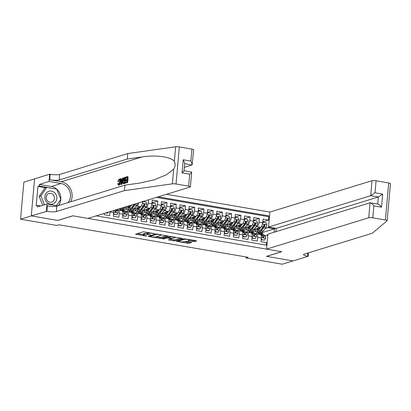 <?xml version="1.0" encoding="UTF-8"?>
<svg xmlns="http://www.w3.org/2000/svg" width="411" height="411" viewBox="0 0 411 411"><rect width="100%" height="100%" fill="white"/><g stroke="black" fill="none" stroke-linecap="round" stroke-linejoin="round"><path stroke-width="0.62" d="M154.567 233.659L143.275 231.778L135.563 234.183L145.766 236.058L146.763 236.027L145.114 235.657A3.211 0.586 -174.9 0 1 143.269 234.958A3.211 0.586 -174.9 0 1 143.567 234.743L144.204 234.553A3.211 0.586 -174.9 0 1 148.458 234.635L150.632 234.866L149.049 234.45A3.211 0.586 -174.9 0 1 147.205 233.751A3.211 0.586 -174.9 0 1 147.503 233.535L148.14 233.34A3.211 0.586 -174.9 0 1 152.394 233.427L154.567 233.659M193.129 241.576L194.46 241.606L196.592 240.949L196.109 240.661L184.092 238.796L176.381 241.2L187.647 243.261L188.978 243.286L191.654 242.428L186.502 241.421L183.892 241.786A2.687 0.488 -174.9 0 1 180.866 241.796A2.687 0.488 -174.9 0 1 178.795 241.134A2.687 0.488 -174.9 0 1 179.042 240.954L184.056 239.413A2.687 0.488 -174.9 0 1 187.082 239.402A2.687 0.488 -174.9 0 1 189.158 240.07A2.687 0.488 -174.9 0 1 188.906 240.25L187.976 240.574L188.551 240.789L193.129 241.576L193.216 240.579L194.984 240.466M266.472 256.341L293.012 260.908L282.234 264.211L246.004 257.98L248.162 257.322L58.937 224.771L56.78 225.434L20.55 219.202L31.328 215.893L57.864 220.455L72.953 215.826L281.561 251.712L266.472 256.341M168.418 236.099L155.913 233.951L148.201 236.356L160.799 238.437L168.428 235.95M170 236.371L182.597 238.457L174.891 240.861L173.56 240.836L168.407 239.829L171.593 238.817L171.11 238.529L166.743 237.979L163.527 238.971L162.191 238.796L170 236.371L169.949 236.998A2.687 0.488 -174.9 0 1 172.974 236.988A2.687 0.488 -174.9 0 1 175.045 237.656A2.687 0.488 -174.9 0 1 174.793 237.83L171.7 238.349L168.089 237.604L169.949 236.998M262.783 221.863L268.563 220.085L263.025 219.135L262.696 222.793L259.007 222.156A4.089 1.644 99.8 0 1 256.926 226.692L255.812 227.031M253.551 220.275L259.331 218.498L253.793 217.547L253.469 221.205L249.775 220.568A4.089 1.644 99.8 0 1 247.694 225.105L246.579 225.444M244.319 218.688L250.104 216.91L244.566 215.96L244.237 219.613L240.543 218.981A4.089 1.644 99.8 0 1 238.462 223.517L237.347 223.856M235.087 217.1L240.872 215.323L235.333 214.372L235.005 218.025L231.316 217.393A4.089 1.644 99.8 0 1 229.23 221.93L228.12 222.269M225.86 215.513L231.64 213.735L226.101 212.785L225.778 216.438L222.084 215.806A4.089 1.644 99.8 0 1 220.003 220.342L218.888 220.681M216.628 213.925L222.408 212.148L216.869 211.197L216.546 214.85L212.852 214.218A4.089 1.644 99.8 0 1 210.771 218.75L209.656 219.094M207.396 212.338L213.181 210.56L207.642 209.61L207.314 213.263L203.625 212.631A4.089 1.644 99.8 0 1 201.539 217.162L200.424 217.506M198.169 210.745L203.948 208.973L198.41 208.023L198.087 211.675L194.393 211.043A4.089 1.644 99.8 0 1 192.312 215.575L191.197 215.919M188.937 209.158L194.716 207.385L189.178 206.435L188.855 210.088L185.161 209.451A4.089 1.644 99.8 0 1 183.08 213.987L181.965 214.331M179.705 207.57L185.489 205.798L179.951 204.842L179.622 208.5L175.934 207.863A4.089 1.644 99.8 0 1 173.848 212.4L172.733 212.744M170.478 205.983L176.257 204.21L170.719 203.255L170.395 206.913L166.702 206.276A4.089 1.644 99.8 0 1 164.621 210.812L163.506 211.156M161.246 204.395L167.025 202.623L161.487 201.667L161.163 205.325L157.47 204.688A4.089 1.644 99.8 0 1 155.389 209.225L154.274 209.569M152.013 202.808L157.798 201.036L152.26 200.08L151.931 203.738L148.237 203.101A4.089 1.644 99.8 0 1 146.157 207.637L145.042 207.981M104.209 213.417L104.096 214.676L109.634 215.631L109.958 211.973A4.089 1.644 99.8 0 0 109.984 211.639M113.575 210.54A4.089 1.644 -80.2 0 1 113.652 212.61L113.323 216.263L118.861 217.219L119.19 213.561A4.089 1.644 99.8 0 0 118.157 210.062A4.089 1.644 99.8 0 0 117.823 210.083L117.099 210.309M118.157 210.062L121.851 210.694A4.089 1.644 -80.2 0 1 122.884 214.198L122.555 217.851L128.093 218.806L128.422 215.148A4.089 1.644 99.8 0 0 127.389 211.65A4.089 1.644 99.8 0 0 127.056 211.675L126.326 211.896M127.389 211.65L131.083 212.282A4.089 1.644 -80.2 0 1 132.111 215.785L131.787 219.438L137.325 220.394L137.649 216.736A4.089 1.644 99.8 0 0 136.622 213.237A4.089 1.644 99.8 0 0 136.282 213.263L135.558 213.484M136.622 213.237L140.31 213.869A4.089 1.644 -80.2 0 1 141.343 217.373L141.019 221.031L146.557 221.981L146.881 218.323A4.089 1.644 99.8 0 0 145.848 214.825A4.089 1.644 99.8 0 0 145.515 214.85L144.79 215.071M145.848 214.825L149.542 215.456A4.089 1.644 -80.2 0 1 150.575 218.96L150.246 222.618L155.784 223.569L156.113 219.911A4.089 1.644 99.8 0 0 155.081 216.412A4.089 1.644 99.8 0 0 154.747 216.438L154.022 216.659M155.081 216.412L158.774 217.044A4.089 1.644 -80.2 0 1 159.802 220.548L159.478 224.206L165.017 225.156L165.34 221.503A4.089 1.644 99.8 0 0 164.313 218A4.089 1.644 99.8 0 0 163.974 218.025L163.249 218.246M164.313 218L168.001 218.631A4.089 1.644 -80.2 0 1 169.034 222.135L168.71 225.793L174.249 226.744L174.572 223.091A4.089 1.644 99.8 0 0 173.54 219.587A4.089 1.644 99.8 0 0 173.206 219.613L172.481 219.834M173.54 219.587L177.233 220.224A4.089 1.644 -80.2 0 1 178.266 223.723L177.937 227.381L183.476 228.331L183.804 224.678A4.089 1.644 99.8 0 0 182.772 221.175A4.089 1.644 99.8 0 0 182.438 221.2L181.713 221.421M182.772 221.175L186.466 221.812A4.089 1.644 -80.2 0 1 187.493 225.31L187.169 228.968L192.708 229.919L193.031 226.266A4.089 1.644 99.8 0 0 192.004 222.762A4.089 1.644 99.8 0 0 191.665 222.788L190.94 223.009M192.004 222.762L195.698 223.399A4.089 1.644 -80.2 0 1 196.725 226.898L196.401 230.556L201.94 231.506L202.263 227.853A4.089 1.644 99.8 0 0 201.236 224.349A4.089 1.644 99.8 0 0 200.897 224.375L200.172 224.596M201.236 224.349L204.925 224.987A4.089 1.644 -80.2 0 1 205.957 228.485L205.628 232.143L211.167 233.094L211.495 229.441A4.089 1.644 99.8 0 0 210.463 225.937A4.089 1.644 99.8 0 0 210.129 225.963L209.405 226.184M210.463 225.937L214.157 226.574A4.089 1.644 -80.2 0 1 215.189 230.073L214.861 233.731L220.399 234.681L220.728 231.028A4.089 1.644 99.8 0 0 219.695 227.524A4.089 1.644 99.8 0 0 219.361 227.55L218.631 227.771M219.695 227.524L223.389 228.162A4.089 1.644 -80.2 0 1 224.416 231.665L224.093 235.318L229.631 236.274L229.955 232.616A4.089 1.644 99.8 0 0 228.927 229.112A4.089 1.644 99.8 0 0 228.588 229.138L227.864 229.364M228.927 229.112L232.616 229.749A4.089 1.644 -80.2 0 1 233.648 233.253L233.32 236.906L238.858 237.861L239.187 234.203A4.089 1.644 99.8 0 0 238.154 230.699A4.089 1.644 99.8 0 0 237.82 230.725L237.096 230.951M238.154 230.699L241.848 231.336A4.089 1.644 -80.2 0 1 242.88 234.84L242.552 238.493L248.09 239.449L248.419 235.791A4.089 1.644 99.8 0 0 247.386 232.287A4.089 1.644 99.8 0 0 247.052 232.313L246.323 232.539M247.386 232.287L251.08 232.924A4.089 1.644 -80.2 0 1 252.107 236.428L251.784 240.081L257.322 241.036L257.646 237.378A4.089 1.644 99.8 0 0 256.618 233.874A4.089 1.644 99.8 0 0 256.279 233.9L255.555 234.126M251.989 228.208L251.614 228.321M246.657 229.841L246.235 229.975L246.559 229.775M250.124 230.545L246.235 229.975M262.696 222.793A4.089 1.644 -80.2 0 1 260.615 227.324L254.09 229.328M242.757 226.62L242.387 226.733M237.424 228.254L237.003 228.382L237.327 228.187M240.892 228.958L237.003 228.382M253.469 221.205A4.089 1.644 -80.2 0 1 251.388 225.737L244.858 227.74M233.53 225.028L233.155 225.146M228.192 226.667L227.771 226.795L228.095 226.6M231.66 227.37L227.771 226.795M244.237 219.613A4.089 1.644 -80.2 0 1 242.156 224.149L235.631 226.153M224.298 223.44L223.923 223.558M218.965 225.079L218.544 225.207L218.863 225.012M222.433 225.783L218.544 225.207M235.005 218.025A4.089 1.644 -80.2 0 1 232.924 222.562L226.399 224.565M215.066 221.853L214.696 221.971M209.733 223.492L209.312 223.62L209.636 223.425M213.201 224.195L209.312 223.62M225.778 216.438A4.089 1.644 -80.2 0 1 223.692 220.974L217.167 222.978M205.839 220.265L205.464 220.383M200.501 221.904L200.08 222.032L200.404 221.837M203.969 222.608L200.08 222.032M216.546 214.85A4.089 1.644 -80.2 0 1 214.465 219.387L207.94 221.39M196.607 218.678L196.232 218.796M191.274 220.317L190.853 220.445L191.172 220.25M194.742 221.02L190.853 220.445M207.314 213.263A4.089 1.644 -80.2 0 1 205.233 217.799L198.708 219.803M187.375 217.09L187 217.208M182.042 218.729L181.621 218.858L181.945 218.662M185.51 219.433L181.621 218.858M198.087 211.675A4.089 1.644 -80.2 0 1 196.001 216.212L189.476 218.215M178.148 215.503L177.773 215.616M172.81 217.142L172.389 217.27L172.712 217.075M176.278 217.845L172.389 217.27M188.855 210.088A4.089 1.644 -80.2 0 1 186.774 214.624L180.244 216.628M168.916 213.915L168.541 214.028M163.578 215.554L163.162 215.683L163.48 215.487M167.051 216.258L163.162 215.683M179.622 208.5A4.089 1.644 -80.2 0 1 177.542 213.037L171.017 215.04M159.684 212.328L159.309 212.441M154.351 213.967L153.93 214.095L154.253 213.9M157.819 214.67L153.93 214.095M170.395 206.913A4.089 1.644 -80.2 0 1 168.31 211.449L161.785 213.453M150.457 210.74L150.082 210.853M145.119 212.379L144.698 212.508L145.021 212.312M148.587 213.083L144.698 212.508M161.163 205.325A4.089 1.644 -80.2 0 1 159.083 209.862L152.553 211.865M141.225 209.153L140.85 209.266M135.887 210.792L135.471 210.92L135.789 210.725M139.36 211.495L135.471 210.92M151.931 203.738A4.089 1.644 -80.2 0 1 149.851 208.274L143.326 210.278M138.81 202.793A4.089 1.644 99.8 0 1 136.93 206.05L135.815 206.394M131.993 207.565L131.618 207.678M126.66 209.204L126.239 209.333L126.562 209.132M130.128 209.908L126.239 209.333M142.751 201.58L142.699 202.15A4.089 1.644 -80.2 0 1 140.619 206.687L134.094 208.69M131.592 205.007A4.089 1.644 -80.2 0 1 131.392 205.099L124.862 207.098M275.894 231.701L276.192 228.362L268.532 227.047L269.868 212.071L166.501 194.29M269.518 215.981L158.22 196.833M96.231 215.862L266.909 245.223M266.328 245.126L266.549 242.624L261.011 241.668L261.339 238.015A4.089 1.644 -80.2 0 0 260.307 234.511L256.618 233.874M148.535 199.808L148.237 203.101M157.798 201.036L157.47 204.688M167.025 202.623L166.702 206.276M176.257 204.21L175.934 207.863M185.489 205.798L185.161 209.451M194.716 207.385L194.393 211.043M203.948 208.973L203.625 212.631M213.181 210.56L212.852 214.218M222.408 212.148L222.084 215.806M231.64 213.735L231.316 217.393M240.872 215.323L240.543 218.981M250.104 216.91L249.775 220.568M259.331 218.498L259.007 222.156M268.563 220.085L268.861 216.731L156.411 197.388M261.853 233.469L261.925 232.672L274.425 228.835L267.967 227.725L265.038 228.619M261.221 229.795L260.846 229.908M255.883 231.429L255.462 231.563L255.786 231.362M261.925 232.672L255.462 231.563M34.586 178.852L23.859 182.145L20.55 219.202M246.097 256.967L246.004 257.98M274.122 232.246L274.425 228.835L275.339 228.218M264.787 235.714L267.818 235.02M242.665 229.256L246.24 229.872M233.433 227.668L237.013 228.285M224.201 226.081L227.781 226.697M214.974 224.493L218.549 225.11M205.741 222.906L209.322 223.522M196.509 221.318L200.09 221.935M187.282 219.731L190.858 220.347M178.05 218.143L181.631 218.76M168.818 216.556L172.399 217.172M159.591 214.968L163.167 215.58M150.359 213.381L153.94 213.992M141.127 211.788L144.708 212.405M131.895 210.201L135.476 210.817M122.668 208.613L126.249 209.23M251.892 230.843L255.472 231.46M124.631 207.406L125.566 207.565M133.863 208.994L134.798 209.153M143.095 210.581L144.03 210.74M152.327 212.168L153.257 212.328M161.554 213.756L162.489 213.915M170.786 215.343L171.721 215.503M180.018 216.931L180.948 217.09M189.245 218.518L190.18 218.678M198.477 220.106L199.412 220.27M207.709 221.693L208.639 221.858M216.936 223.281L217.871 223.445M226.168 224.868L227.103 225.033M235.4 226.461L236.33 226.62M244.627 228.048L245.562 228.208M267.736 235.981L267.32 234.933M267.967 227.725L268.594 226.358M268.861 216.731L269.467 216.546M253.859 229.636L254.794 229.795M147.205 233.751L147.292 232.749A3.211 0.586 -174.9 0 1 147.595 232.534L148.052 232.395M147.23 233.463A3.211 0.586 -174.9 0 0 144.292 233.551L144.204 234.553M143.269 234.958L143.357 233.957A3.211 0.586 -174.9 0 1 143.66 233.746L144.292 233.551M137.356 233.592L143.3 234.614M156.113 236.818L160.891 237.44L166.804 235.621M150 235.765L149.964 236.412L151.685 236.787A3.211 0.586 -174.9 0 0 155.939 236.875L160.506 235.472A3.211 0.586 -174.9 0 0 160.804 235.256A3.211 0.586 -174.9 0 0 158.959 234.558L156.714 234.311L149.964 236.412M180.897 238.046L174.978 239.86L174.891 240.861M170.2 239.243L174.978 239.86M189.173 239.88L193.216 240.579M184.292 241.663L187.74 242.259L189.949 242.012M178.174 240.615L178.831 240.728M54.344 192.507A6.648 5.965 72.9 0 0 45.934 193.478A6.648 5.965 72.9 0 0 47.337 202.751A6.648 5.965 72.9 0 0 55.747 201.775A6.648 5.965 72.9 0 0 54.344 192.507M52.731 194.28A4.552 4.084 72.9 0 0 48.996 193.432A4.552 4.084 72.9 0 0 46.248 196.864A4.552 4.084 72.9 0 0 47.933 201.292A4.552 4.084 72.9 0 0 51.668 202.135A4.552 4.084 72.9 0 0 54.416 198.708A4.552 4.084 72.9 0 0 52.731 194.28M42.744 205.3L39.153 196.443L44.969 187.935L46.695 187.406L56.661 189.122L60.807 199.34L56.513 205.623M44.47 204.77L40.874 195.913L46.695 187.406M39.153 196.443L40.874 195.913M125.576 177.845L125.638 177.151L127.528 176.571L126.989 182.582L125.165 183.142L125.232 182.448L126.686 182.001L126.855 180.152L125.494 180.568L125.555 179.874L126.917 179.458L127.102 177.377L125.576 177.845L127.076 177.65M125.494 180.568L126.819 180.511M125.165 183.142L127.405 182.654A13.322 11.955 72.9 0 0 127.944 176.643L127.528 176.571M123.331 183.65L125.016 183.383A13.322 11.955 72.9 0 0 125.201 182.761M123.706 183.712L122.93 183.327L122.745 180.994C122.915 179.073 123.403 177.937 124.214 177.588L125.139 177.305L124.605 183.316L123.269 183.64M125.283 182.433A13.322 11.955 72.9 0 0 125.596 180.583M125.653 179.843A13.322 11.955 72.9 0 0 125.607 177.85M125.591 177.68A13.322 11.955 72.9 0 0 125.555 177.377L125.139 177.305M118.964 185.31L118.563 185.243L117.726 183.804L118.106 183.506L118.645 184.544L119.663 181.955C119.822 180.537 119.627 179.807 119.082 179.766L118.219 181.492L117.875 181.405L119.108 179.083C119.889 179.001 120.192 179.92 120.027 181.842C119.842 183.691 119.36 184.827 118.563 185.243L118.964 185.31L120.295 183.794M70.682 201.796A13.322 11.955 72.9 0 0 61.229 181.749L49.69 179.766L50.183 174.285L49.674 174.197L34.586 178.826L31.282 215.883L57.725 220.435L72.814 215.801L87.949 218.405L190.108 187.046A3.067 0.56 -174.9 0 0 190.396 186.841A3.067 0.56 -174.9 0 0 188.634 186.173L176.031 184.005A3.067 0.56 -174.9 0 0 172.363 183.845L124.461 190.617L56.353 211.526A7.157 1.305 5.1 0 1 46.875 211.341L31.282 215.883M124.461 190.617L124.949 185.135L139.637 183.059L154.115 179.859L166.342 174.829L173.668 169.188C175.312 166.512 175.543 163.927 174.362 161.441C171.325 156.827 156.026 154.716 141.965 156.966L127.276 159.042L59.169 179.951A7.157 1.305 5.1 0 1 49.69 179.766M120.932 184.441L120.444 178.749L120.829 178.626L120.957 180.388L122.062 180.049L122.519 178.107L122.91 177.989L121.343 184.313L120.932 184.441L121.759 184.385L122.704 181.883M123.3 178.528L123.326 178.061L122.91 177.989M121.651 180.506L121.245 178.698L120.829 178.626M184.359 167.334L192.081 164.96L184.683 163.686M127.276 159.042L127.764 153.56L59.662 174.47A7.157 1.305 5.1 0 1 50.183 174.285M46.875 211.341L47.363 205.854A7.157 1.305 5.1 0 0 56.841 206.039L124.949 185.135M188.634 186.173L189.702 174.202L182.037 172.887L183.208 159.766L190.874 161.081L191.942 149.116L179.34 146.948L176.031 184.005M174.362 161.441L175.667 146.789L127.764 153.56M46.366 211.254L47.013 203.99L37.36 206.954L37.504 205.351L40.756 205.911M45.606 187.74L37.935 186.419L36.209 205.752L37.504 205.351M37.935 186.419L39.23 186.024L39.369 184.421L49.027 181.457L49.674 174.197M68.108 202.582A11.503 10.326 72.9 0 0 69.711 191.089A11.503 10.326 72.9 0 0 61.069 183.527L49.027 181.457M47.013 203.99L57.591 205.813M175.667 146.789A3.067 0.56 5.1 0 1 179.34 146.948M191.942 149.116A3.067 0.56 5.1 0 1 193.704 149.784L192.081 164.96M39.369 184.421L51.416 186.491A11.503 10.326 -107.1 0 1 60.052 194.049A11.503 10.326 -107.1 0 1 58.454 205.546M56.461 189.086L39.23 186.024M56.528 205.628L60.689 199.515M189.702 174.202C191.449 172.702 192.029 171.993 191.444 172.07M190.396 186.841L191.706 172.132L184.051 170.74M182.037 172.887C183.789 171.387 184.369 170.673 183.784 170.755M183.208 159.766L184.729 163.177L184.046 170.812M190.874 161.081L192.389 164.492M118.219 181.492L118.933 181.616M118.106 183.506L118.794 183.63M120.027 181.842L120.721 181.96M119.108 179.083L119.832 179.124M121.476 182.52L121.892 180.773L121.009 181.046L121.199 183.686L121.476 182.52M121.343 184.313L121.759 184.385M121.009 181.046L121.8 181.153M124.713 178.112L123.531 178.888L123.11 180.897L123.362 182.9L124.302 182.731L124.713 178.112M124.605 183.316L125.016 183.383M124.179 178.271L124.692 178.364M123.531 178.888L124.143 178.99L123.85 181.02L123.11 180.897M126.989 182.582L127.405 182.654M389.089 198.893L387.141 220.686A3.067 0.56 -174.9 0 0 385.379 220.013L388.688 182.957A3.067 0.56 5.1 0 1 390.45 183.63L389.089 198.893M266.559 249.128L368.718 217.768L370.054 202.798L267.895 234.157L266.559 249.128L281.699 251.732L266.611 256.366L293.058 260.913L308.142 256.284L308.45 252.852M387.141 220.686A3.067 0.56 -174.9 0 1 387.085 220.779L372.299 233.248L304.191 254.157A7.157 1.305 -174.9 0 0 303.524 254.63A7.157 1.305 -174.9 0 0 307.634 256.197L308.142 256.284M269.868 212.071L372.027 180.712A3.067 0.56 5.1 0 1 376.086 180.789L375.017 192.759L382.682 194.079L381.511 207.195L373.851 205.88L372.782 217.845L385.379 220.013M376.086 180.789L388.688 182.957M268.532 227.047L370.691 195.682L372.027 180.712M372.782 217.845A3.067 0.56 -174.9 0 0 368.718 217.768M276.192 228.362L378.351 197.003L370.691 195.682L375.017 192.759M382.682 194.079L378.351 197.003L377.719 204.051M381.511 207.195C379.918 205.125 378.654 204.097 377.714 204.113M373.851 205.88C372.258 203.805 370.994 202.777 370.054 202.798L378.022 204.103M124.887 207.067L124.728 207.283A7.824 3.139 99.8 0 1 122.535 208.598L120.839 208.31A7.824 3.139 -80.2 0 0 122.021 207.945M106.084 212.836L107.615 213.104L108.15 212.204M105.524 213.011L107.615 213.104M113.626 212.903L114.078 214.213L116.847 214.691L117.947 212.847A2.707 1.089 -80.2 0 0 117.525 210.72L116.426 209.661M114.078 214.213L113.513 214.388L116.847 214.691M114.648 210.211L114.664 210.227A2.707 1.089 99.8 0 1 115.101 211.619L115.707 212.307L116.205 211.809A2.707 1.089 -80.2 0 0 115.768 210.417L115.337 210M115.075 211.331L115.414 211.655A1.382 0.555 99.8 0 1 115.589 211.999L116.205 211.809M122.858 214.491L123.305 215.801L126.074 216.278L127.179 214.434A2.707 1.089 -80.2 0 0 126.758 212.307L124.476 210.113A7.824 3.139 -80.2 0 0 123.711 209.702L121.954 209.405A7.824 3.139 -80.2 0 0 121.379 209.43M121.168 210.576L119.863 209.322A7.824 3.139 -80.2 0 0 119.092 208.911A7.824 3.139 -80.2 0 0 118.933 208.896M117.957 209.194A7.824 3.139 -80.2 0 0 116.95 210.165M123.305 215.801L122.745 215.975L126.074 216.278M119.092 208.911L120.849 209.214A7.824 3.139 99.8 0 1 121.615 209.62L123.896 211.814A2.707 1.089 99.8 0 1 124.328 213.206L124.939 213.895L125.437 213.396A2.707 1.089 -80.2 0 0 125.001 212.004L122.719 209.816A7.824 3.139 -80.2 0 0 121.954 209.405M124.307 212.919L124.646 213.242A1.382 0.555 99.8 0 1 124.816 213.586L125.437 213.396M130.379 205.408L129.198 206.99A6.494 2.605 99.8 0 1 127.374 208.084A6.494 2.605 99.8 0 1 126.115 206.718M131.654 204.991L129.342 208.074A7.824 3.139 99.8 0 1 127.148 209.394A7.824 3.139 99.8 0 1 125.386 206.939M137.521 203.188A2.707 1.089 99.8 0 1 136.771 205.115L133.96 208.87A7.824 3.139 99.8 0 1 131.761 210.185L130.01 209.887A7.824 3.139 -80.2 0 0 132.203 208.567L135.014 204.812A2.707 1.089 -80.2 0 0 135.527 203.799M134.156 204.221A2.707 1.089 99.8 0 1 133.909 204.621L131.099 208.377A7.824 3.139 99.8 0 1 128.9 209.697L127.148 209.394M128.037 206.127A7.824 3.139 -80.2 0 0 128.355 207.827M129.475 209.667A7.824 3.139 -80.2 0 0 130.01 209.887M127.641 206.245A6.494 2.605 -80.2 0 0 128.314 207.848M134.597 204.087L132.059 207.478A6.494 2.605 99.8 0 1 131.078 208.403M128.992 207.247A6.494 2.605 99.8 0 1 128.658 205.937M132.085 216.078L132.537 217.388L135.306 217.866L136.406 216.022A2.707 1.089 -80.2 0 0 135.984 213.895L133.709 211.701A7.824 3.139 -80.2 0 0 132.943 211.295L131.186 210.992A7.824 3.139 -80.2 0 0 130.611 211.018M130.4 212.163L129.09 210.91A7.824 3.139 -80.2 0 0 128.324 210.499A7.824 3.139 -80.2 0 0 126.177 211.752M132.537 217.388L131.977 217.563L135.306 217.866M128.324 210.499L130.082 210.802A7.824 3.139 99.8 0 1 130.847 211.208L133.123 213.401A2.707 1.089 99.8 0 1 133.56 214.794L134.171 215.482L134.669 214.984A2.707 1.089 -80.2 0 0 134.233 213.592L131.952 211.403A7.824 3.139 -80.2 0 0 131.186 210.992M133.539 214.506L133.878 214.83A1.382 0.555 99.8 0 1 134.048 215.174L134.669 214.984M139.612 206.995L138.425 208.577A6.494 2.605 99.8 0 1 136.601 209.672A6.494 2.605 99.8 0 1 135.347 208.305M140.911 206.543L138.574 209.661A7.824 3.139 99.8 0 1 136.38 210.982A7.824 3.139 99.8 0 1 134.618 208.526M142.735 201.765L143.321 201.549L146.09 202.027L146.835 204.19A2.707 1.089 99.8 0 1 145.997 206.702L143.187 210.458A7.824 3.139 99.8 0 1 140.994 211.773L139.242 211.475A7.824 3.139 -80.2 0 0 141.435 210.155L144.246 206.399A2.707 1.089 -80.2 0 0 144.96 204.652L144.451 203.938L143.855 204.462A2.707 1.089 99.8 0 1 143.136 206.209L140.331 209.964A7.824 3.139 99.8 0 1 138.132 211.285L136.38 210.982M143.321 201.549L142.638 202.695M137.264 207.714A7.824 3.139 -80.2 0 0 137.587 209.415M138.707 211.254A7.824 3.139 -80.2 0 0 139.242 211.475M136.873 207.832A6.494 2.605 -80.2 0 0 137.546 209.435M144.96 204.652L144.343 204.842A1.382 0.555 99.8 0 1 144.097 205.315L141.286 209.071A6.494 2.605 99.8 0 1 140.31 209.99M138.219 208.834A6.494 2.605 99.8 0 1 137.885 207.524M141.317 217.671L141.769 218.976L144.538 219.453L145.638 217.609A2.707 1.089 -80.2 0 0 145.217 215.482L142.936 213.288A7.824 3.139 -80.2 0 0 142.17 212.883L140.418 212.579A7.824 3.139 -80.2 0 0 139.843 212.61M139.627 213.751L138.322 212.497A7.824 3.139 -80.2 0 0 137.557 212.086A7.824 3.139 -80.2 0 0 135.409 213.34M141.769 218.976L141.209 219.15L144.538 219.453M137.557 212.086L139.308 212.389A7.824 3.139 99.8 0 1 140.074 212.8L142.355 214.989A2.707 1.089 99.8 0 1 142.792 216.381L143.398 217.07L143.896 216.571A2.707 1.089 -80.2 0 0 143.465 215.179L141.184 212.99A7.824 3.139 -80.2 0 0 140.418 212.579M142.766 216.094L143.105 216.422A1.382 0.555 99.8 0 1 143.28 216.761L143.896 216.571M148.844 208.583L147.657 210.165A6.494 2.605 99.8 0 1 145.833 211.259A6.494 2.605 99.8 0 1 144.574 209.893M150.143 208.13L147.806 211.249A7.824 3.139 99.8 0 1 145.607 212.569A7.824 3.139 99.8 0 1 143.85 210.113M151.967 203.353L152.553 203.137L155.322 203.615L156.067 205.777A2.707 1.089 99.8 0 1 155.23 208.29L152.419 212.045A7.824 3.139 99.8 0 1 150.226 213.36L148.469 213.062A7.824 3.139 -80.2 0 0 150.667 211.742L153.478 207.987A2.707 1.089 -80.2 0 0 154.192 206.24L153.683 205.526L153.082 206.05A2.707 1.089 99.8 0 1 152.368 207.796L149.558 211.552A7.824 3.139 99.8 0 1 147.364 212.872L145.607 212.569M152.553 203.137L151.87 204.288M146.496 209.302A7.824 3.139 -80.2 0 0 146.814 211.002M147.939 212.841A7.824 3.139 -80.2 0 0 148.469 213.062M146.105 209.425A6.494 2.605 -80.2 0 0 146.778 211.028M154.192 206.24L153.57 206.435A1.382 0.555 99.8 0 1 153.329 206.903L150.518 210.658A6.494 2.605 99.8 0 1 149.542 211.578M147.451 210.422A6.494 2.605 99.8 0 1 147.117 209.112M150.549 219.258L150.996 220.563L153.765 221.041L154.87 219.197A2.707 1.089 -80.2 0 0 154.449 217.07L152.168 214.876A7.824 3.139 -80.2 0 0 151.402 214.47L149.65 214.167A7.824 3.139 -80.2 0 0 149.075 214.198M148.859 215.338L147.554 214.085A7.824 3.139 -80.2 0 0 146.789 213.674A7.824 3.139 -80.2 0 0 144.641 214.927M150.996 220.563L150.436 220.738L153.765 221.041M146.789 213.674L148.541 213.977A7.824 3.139 99.8 0 1 149.306 214.388L151.587 216.576A2.707 1.089 99.8 0 1 152.019 217.969L152.63 218.657L153.128 218.159A2.707 1.089 -80.2 0 0 152.692 216.767L150.416 214.578A7.824 3.139 -80.2 0 0 149.65 214.167M151.998 217.681L152.337 218.01A1.382 0.555 99.8 0 1 152.507 218.349L153.128 218.159M158.071 210.17L156.889 211.752A6.494 2.605 99.8 0 1 155.065 212.847A6.494 2.605 99.8 0 1 153.806 211.48M159.37 209.718L157.038 212.836A7.824 3.139 99.8 0 1 154.839 214.157A7.824 3.139 99.8 0 1 153.082 211.701M161.199 204.94L161.785 204.724L164.554 205.202L165.299 207.365A2.707 1.089 99.8 0 1 164.462 209.877L161.651 213.633A7.824 3.139 99.8 0 1 159.453 214.953L157.701 214.65A7.824 3.139 -80.2 0 0 159.894 213.33L162.705 209.579A2.707 1.089 -80.2 0 0 163.424 207.832L162.915 207.113L162.314 207.637A2.707 1.089 99.8 0 1 161.6 209.384L158.79 213.139A7.824 3.139 99.8 0 1 156.591 214.46L154.839 214.157M161.785 204.724L161.097 205.875M155.728 210.889A7.824 3.139 -80.2 0 0 156.046 212.59M157.166 214.429A7.824 3.139 -80.2 0 0 157.701 214.65M155.332 211.013A6.494 2.605 -80.2 0 0 156.005 212.615M163.424 207.832L162.802 208.023A1.382 0.555 99.8 0 1 162.561 208.49L159.751 212.246A6.494 2.605 99.8 0 1 158.769 213.165M156.683 212.009A6.494 2.605 99.8 0 1 156.35 210.699M159.776 220.846L160.228 222.151L162.997 222.628L164.097 220.784A2.707 1.089 -80.2 0 0 163.676 218.657L161.4 216.463A7.824 3.139 -80.2 0 0 160.634 216.058L158.877 215.754A7.824 3.139 -80.2 0 0 158.302 215.785M158.091 216.931L156.781 215.672A7.824 3.139 -80.2 0 0 156.016 215.261A7.824 3.139 -80.2 0 0 153.868 216.515M160.228 222.151L159.668 222.325L162.437 222.803L162.997 222.628M156.016 215.261L157.773 215.564A7.824 3.139 99.8 0 1 158.538 215.975L160.814 218.164A2.707 1.089 99.8 0 1 161.251 219.556L161.862 220.245L162.36 219.746A2.707 1.089 -80.2 0 0 161.924 218.354L159.643 216.165A7.824 3.139 -80.2 0 0 158.877 215.754M161.23 219.269L161.569 219.597A1.382 0.555 99.8 0 1 161.739 219.936L162.36 219.746M167.303 211.757L166.116 213.34A6.494 2.605 99.8 0 1 164.297 214.434A6.494 2.605 99.8 0 1 163.039 213.068M168.602 211.305L166.265 214.424A7.824 3.139 99.8 0 1 164.071 215.744A7.824 3.139 99.8 0 1 162.309 213.288M170.426 206.528L171.012 206.312L173.781 206.79L174.526 208.952A2.707 1.089 99.8 0 1 173.689 211.465L170.884 215.22A7.824 3.139 99.8 0 1 168.685 216.54L166.933 216.237A7.824 3.139 -80.2 0 0 169.127 214.917L171.937 211.167A2.707 1.089 -80.2 0 0 172.651 209.42L172.142 208.701L171.546 209.225A2.707 1.089 99.8 0 1 170.827 210.977L168.022 214.727A7.824 3.139 99.8 0 1 165.823 216.047L164.071 215.744M171.012 206.312L170.329 207.463M164.955 212.477A7.824 3.139 -80.2 0 0 165.279 214.177M166.398 216.016A7.824 3.139 -80.2 0 0 166.933 216.237M164.564 212.6A6.494 2.605 -80.2 0 0 165.237 214.203M172.651 209.42L172.034 209.61A1.382 0.555 99.8 0 1 171.788 210.078L168.978 213.833A6.494 2.605 99.8 0 1 168.001 214.753M165.91 213.597A6.494 2.605 99.8 0 1 165.576 212.287M169.008 222.433L169.46 223.738L172.23 224.216L173.329 222.372A2.707 1.089 -80.2 0 0 172.908 220.245L170.627 218.056A7.824 3.139 -80.2 0 0 169.861 217.645L168.109 217.342A7.824 3.139 -80.2 0 0 167.534 217.373M167.318 218.518L166.013 217.26A7.824 3.139 -80.2 0 0 165.248 216.849A7.824 3.139 -80.2 0 0 163.1 218.102M169.46 223.738L168.9 223.913L172.23 224.216M165.248 216.849L167 217.152A7.824 3.139 99.8 0 1 167.765 217.563L170.046 219.751A2.707 1.089 99.8 0 1 170.483 221.144L171.089 221.832L171.587 221.334A2.707 1.089 -80.2 0 0 171.156 219.942L168.875 217.753A7.824 3.139 -80.2 0 0 168.109 217.342M170.457 220.856L170.796 221.185A1.382 0.555 99.8 0 1 170.971 221.529L171.587 221.334M176.535 213.345L175.348 214.927A6.494 2.605 99.8 0 1 173.524 216.022A6.494 2.605 99.8 0 1 172.266 214.655M177.835 212.893L175.497 216.011A7.824 3.139 99.8 0 1 173.298 217.332A7.824 3.139 99.8 0 1 171.541 214.876M179.658 208.115L180.244 207.899L183.013 208.377L183.758 210.54A2.707 1.089 99.8 0 1 182.921 213.052L180.11 216.808A7.824 3.139 99.8 0 1 177.917 218.128L176.16 217.825A7.824 3.139 -80.2 0 0 178.359 216.505L181.169 212.754A2.707 1.089 -80.2 0 0 181.883 211.007L181.374 210.288L180.778 210.817A2.707 1.089 99.8 0 1 180.059 212.564L177.249 216.314A7.824 3.139 99.8 0 1 175.055 217.635L173.298 217.332M180.244 207.899L179.561 209.05M174.187 214.064A7.824 3.139 -80.2 0 0 174.505 215.765M175.631 217.604A7.824 3.139 -80.2 0 0 176.16 217.825M173.796 214.188A6.494 2.605 -80.2 0 0 174.47 215.79M181.883 211.007L181.261 211.197A1.382 0.555 99.8 0 1 181.02 211.665L178.21 215.421A6.494 2.605 99.8 0 1 177.233 216.34M175.143 215.184A6.494 2.605 99.8 0 1 174.809 213.874M178.24 224.021L178.687 225.331L181.457 225.803L182.561 223.959A2.707 1.089 -80.2 0 0 182.14 221.832L179.859 219.644A7.824 3.139 -80.2 0 0 179.093 219.233L177.341 218.929A7.824 3.139 -80.2 0 0 176.766 218.96M176.55 220.106L175.245 218.847A7.824 3.139 -80.2 0 0 174.48 218.436A7.824 3.139 -80.2 0 0 172.332 219.69M178.687 225.331L178.127 225.5L180.897 225.978L181.457 225.803M174.48 218.436L176.232 218.739A7.824 3.139 99.8 0 1 176.997 219.15L179.278 221.339A2.707 1.089 99.8 0 1 179.71 222.731L180.321 223.42L180.819 222.926A2.707 1.089 -80.2 0 0 180.383 221.529L178.107 219.34A7.824 3.139 -80.2 0 0 177.341 218.929M179.689 222.443L180.028 222.772A1.382 0.555 99.8 0 1 180.198 223.116L180.819 222.926M185.762 214.932L184.58 216.515A6.494 2.605 99.8 0 1 182.756 217.609A6.494 2.605 99.8 0 1 181.498 216.243M187.062 214.48L184.729 217.599A7.824 3.139 99.8 0 1 182.53 218.919A7.824 3.139 99.8 0 1 180.773 216.463M188.89 209.708L189.476 209.492L192.245 209.964L192.99 212.127A2.707 1.089 99.8 0 1 192.153 214.64L189.343 218.395A7.824 3.139 99.8 0 1 187.144 219.715L185.392 219.412A7.824 3.139 -80.2 0 0 187.591 218.092L190.396 214.342A2.707 1.089 -80.2 0 0 191.115 212.595L190.606 211.876L190.005 212.405A2.707 1.089 99.8 0 1 189.291 214.152L186.481 217.902A7.824 3.139 99.8 0 1 184.282 219.222L182.53 218.919M189.476 209.492L188.788 210.638M183.419 215.652A7.824 3.139 -80.2 0 0 183.738 217.352M184.858 219.191A7.824 3.139 -80.2 0 0 185.392 219.412M183.023 215.775A6.494 2.605 -80.2 0 0 183.696 217.378M191.115 212.595L190.493 212.785A1.382 0.555 99.8 0 1 190.252 213.252L187.442 217.008A6.494 2.605 99.8 0 1 186.46 217.928M184.375 216.772A6.494 2.605 99.8 0 1 184.041 215.462M187.467 225.608L187.919 226.918L190.689 227.391L191.788 225.547A2.707 1.089 -80.2 0 0 191.367 223.42L189.091 221.231A7.824 3.139 -80.2 0 0 188.325 220.82L186.568 220.517A7.824 3.139 -80.2 0 0 185.993 220.548M185.782 221.693L184.472 220.435A7.824 3.139 -80.2 0 0 183.707 220.024A7.824 3.139 -80.2 0 0 181.564 221.277M187.919 226.918L187.359 227.088L190.129 227.566L190.689 227.391M183.707 220.024L185.464 220.327A7.824 3.139 99.8 0 1 186.229 220.738L188.505 222.926A2.707 1.089 99.8 0 1 188.942 224.319L189.553 225.007L190.052 224.514A2.707 1.089 -80.2 0 0 189.615 223.116L187.334 220.928A7.824 3.139 -80.2 0 0 186.568 220.517M188.921 224.031L189.26 224.36A1.382 0.555 99.8 0 1 189.43 224.704L190.052 224.514M194.994 216.52L193.807 218.102A6.494 2.605 99.8 0 1 191.988 219.197A6.494 2.605 99.8 0 1 190.73 217.83M196.294 216.068L193.956 219.191A7.824 3.139 99.8 0 1 191.762 220.507A7.824 3.139 99.8 0 1 190 218.056M198.117 211.295L198.703 211.079L201.472 211.552L202.217 213.715A2.707 1.089 99.8 0 1 201.385 216.232L198.575 219.983A7.824 3.139 99.8 0 1 196.376 221.303L194.624 221A7.824 3.139 -80.2 0 0 196.818 219.68L199.628 215.929A2.707 1.089 -80.2 0 0 200.347 214.182L199.833 213.463L199.237 213.992A2.707 1.089 99.8 0 1 198.523 215.739L195.713 219.489A7.824 3.139 99.8 0 1 193.514 220.81L191.762 220.507M198.703 211.079L198.02 212.225M192.651 217.239A7.824 3.139 -80.2 0 0 192.97 218.94M194.09 220.779A7.824 3.139 -80.2 0 0 194.624 221M192.256 217.362A6.494 2.605 -80.2 0 0 192.929 218.965M200.347 214.182L199.725 214.372A1.382 0.555 99.8 0 1 199.479 214.84L196.669 218.595A6.494 2.605 99.8 0 1 195.693 219.515M193.602 218.359A6.494 2.605 99.8 0 1 193.273 217.049M196.699 227.196L197.152 228.506L199.921 228.978L201.02 227.134A2.707 1.089 -80.2 0 0 200.599 225.007L198.318 222.819A7.824 3.139 -80.2 0 0 197.552 222.408L195.8 222.104A7.824 3.139 -80.2 0 0 195.225 222.135M195.009 223.281L193.704 222.022A7.824 3.139 -80.2 0 0 192.939 221.611A7.824 3.139 -80.2 0 0 190.791 222.865M197.152 228.506L196.592 228.675L199.361 229.153L199.921 228.978M192.939 221.611L194.691 221.914A7.824 3.139 99.8 0 1 195.456 222.325L197.737 224.514A2.707 1.089 99.8 0 1 198.174 225.911L198.78 226.595L199.278 226.101A2.707 1.089 -80.2 0 0 198.847 224.704L196.566 222.515A7.824 3.139 -80.2 0 0 195.8 222.104M198.148 225.618L198.487 225.947A1.382 0.555 99.8 0 1 198.662 226.291L199.278 226.101M204.226 218.107L203.039 219.69A6.494 2.605 99.8 0 1 201.215 220.784A6.494 2.605 99.8 0 1 199.957 219.417M205.526 217.655L203.188 220.779A7.824 3.139 99.8 0 1 200.989 222.094A7.824 3.139 99.8 0 1 199.232 219.644M207.35 212.883L207.935 212.667L210.704 213.139L211.449 215.302A2.707 1.089 99.8 0 1 210.612 217.82L207.802 221.57A7.824 3.139 99.8 0 1 205.608 222.89L203.851 222.587A7.824 3.139 -80.2 0 0 206.05 221.267L208.86 217.517A2.707 1.089 -80.2 0 0 209.574 215.77L209.065 215.051L208.469 215.58A2.707 1.089 99.8 0 1 207.75 217.327L204.94 221.077A7.824 3.139 99.8 0 1 202.746 222.397L200.989 222.094M207.935 212.667L207.252 213.812M201.878 218.827A7.824 3.139 -80.2 0 0 202.197 220.527M203.322 222.366A7.824 3.139 -80.2 0 0 203.851 222.587M201.488 218.95A6.494 2.605 -80.2 0 0 202.161 220.553M209.574 215.77L208.952 215.96A1.382 0.555 99.8 0 1 208.711 216.427L205.901 220.183A6.494 2.605 99.8 0 1 204.925 221.103M202.834 219.947A6.494 2.605 99.8 0 1 202.5 218.637M205.932 228.783L206.379 230.093L209.148 230.566L210.252 228.722A2.707 1.089 -80.2 0 0 209.831 226.595L207.55 224.406A7.824 3.139 -80.2 0 0 206.784 223.995L205.032 223.692A7.824 3.139 -80.2 0 0 204.457 223.723M204.241 224.868L202.936 223.61A7.824 3.139 -80.2 0 0 202.171 223.199A7.824 3.139 -80.2 0 0 200.023 224.452M206.379 230.093L205.819 230.263L208.588 230.741L209.148 230.566M202.171 223.199L203.923 223.502A7.824 3.139 99.8 0 1 204.688 223.913L206.969 226.101A2.707 1.089 99.8 0 1 207.406 227.499L208.012 228.182L208.511 227.689A2.707 1.089 -80.2 0 0 208.074 226.291L205.798 224.103A7.824 3.139 -80.2 0 0 205.032 223.692M207.38 227.206L207.719 227.535A1.382 0.555 99.8 0 1 207.889 227.879L208.511 227.689M213.453 219.695L212.271 221.277A6.494 2.605 99.8 0 1 210.447 222.372A6.494 2.605 99.8 0 1 209.189 221.005M214.753 219.243L212.42 222.366A7.824 3.139 99.8 0 1 210.221 223.682A7.824 3.139 99.8 0 1 208.464 221.231M216.582 214.47L217.167 214.254L219.936 214.727L220.681 216.89A2.707 1.089 99.8 0 1 219.844 219.407L217.034 223.158A7.824 3.139 99.8 0 1 214.835 224.478L213.083 224.175A7.824 3.139 -80.2 0 0 215.282 222.854L218.092 219.104A2.707 1.089 -80.2 0 0 218.806 217.357L218.298 216.638L217.696 217.167A2.707 1.089 99.8 0 1 216.982 218.914L214.172 222.664A7.824 3.139 99.8 0 1 211.973 223.985L210.221 223.682M217.167 214.254L216.479 215.4M211.11 220.414A7.824 3.139 -80.2 0 0 211.429 222.115M212.549 223.954A7.824 3.139 -80.2 0 0 213.083 224.175M210.72 220.537A6.494 2.605 -80.2 0 0 211.393 222.14M218.806 217.357L218.184 217.547A1.382 0.555 99.8 0 1 217.943 218.02L215.133 221.77A6.494 2.605 99.8 0 1 214.152 222.69M212.066 221.534A6.494 2.605 99.8 0 1 211.732 220.224M215.159 230.371L215.611 231.681L218.38 232.153L219.484 230.314A2.707 1.089 -80.2 0 0 219.058 228.182L216.782 225.993A7.824 3.139 -80.2 0 0 216.016 225.582L214.259 225.279A7.824 3.139 -80.2 0 0 213.684 225.31M213.473 226.456L212.163 225.197A7.824 3.139 -80.2 0 0 211.398 224.791A7.824 3.139 -80.2 0 0 209.256 226.04M215.611 231.681L215.051 231.85L217.82 232.328L218.38 232.153M211.398 224.791L213.155 225.089A7.824 3.139 99.8 0 1 213.92 225.5L216.196 227.689A2.707 1.089 99.8 0 1 216.633 229.086L217.244 229.775L217.743 229.276A2.707 1.089 -80.2 0 0 217.306 227.884L215.025 225.69A7.824 3.139 -80.2 0 0 214.259 225.279M216.612 228.793L216.951 229.122A1.382 0.555 99.8 0 1 217.121 229.466L217.743 229.276M222.685 221.282L221.503 222.865A6.494 2.605 99.8 0 1 219.68 223.959A6.494 2.605 99.8 0 1 218.421 222.592M223.985 220.83L221.647 223.954A7.824 3.139 99.8 0 1 219.453 225.269A7.824 3.139 99.8 0 1 217.691 222.819M225.809 216.058L226.394 215.842L229.168 216.314L229.908 218.477A2.707 1.089 99.8 0 1 229.076 220.995L226.266 224.745A7.824 3.139 99.8 0 1 224.067 226.065L222.315 225.762A7.824 3.139 -80.2 0 0 224.509 224.442L227.319 220.692A2.707 1.089 -80.2 0 0 228.038 218.945L227.53 218.226L226.929 218.755A2.707 1.089 99.8 0 1 226.214 220.502L223.404 224.252A7.824 3.139 99.8 0 1 221.205 225.572L219.453 225.269M226.394 215.842L225.711 216.987M220.342 222.007A7.824 3.139 -80.2 0 0 220.661 223.702M221.781 225.541A7.824 3.139 -80.2 0 0 222.315 225.762M219.947 222.125A6.494 2.605 -80.2 0 0 220.62 223.728M228.038 218.945L227.417 219.135A1.382 0.555 99.8 0 1 227.17 219.608L224.365 223.358A6.494 2.605 99.8 0 1 223.384 224.278M221.293 223.122A6.494 2.605 99.8 0 1 220.964 221.812M224.391 231.958L224.843 233.268L227.612 233.746L228.711 231.902A2.707 1.089 -80.2 0 0 228.29 229.77L226.009 227.581A7.824 3.139 -80.2 0 0 225.243 227.17L223.492 226.867A7.824 3.139 -80.2 0 0 222.916 226.898M222.705 228.043L221.395 226.785A7.824 3.139 -80.2 0 0 220.63 226.379A7.824 3.139 -80.2 0 0 218.482 227.632M224.843 233.268L224.283 233.438L227.052 233.916L227.612 233.746M220.63 226.379L222.382 226.677A7.824 3.139 99.8 0 1 223.147 227.088L225.428 229.281A2.707 1.089 99.8 0 1 225.865 230.674L226.471 231.362L226.975 230.864A2.707 1.089 -80.2 0 0 226.538 229.472L224.257 227.278A7.824 3.139 -80.2 0 0 223.492 226.867M225.839 230.386L226.184 230.71A1.382 0.555 99.8 0 1 226.353 231.054L226.975 230.864M231.917 222.875L230.73 224.452A6.494 2.605 99.8 0 1 228.906 225.547A6.494 2.605 99.8 0 1 227.648 224.18M233.217 222.418L230.879 225.541A7.824 3.139 99.8 0 1 228.68 226.862A7.824 3.139 99.8 0 1 226.923 224.406M235.041 217.645L235.626 217.429L238.395 217.907L239.14 220.065A2.707 1.089 99.8 0 1 238.303 222.582L235.493 226.333A7.824 3.139 99.8 0 1 233.299 227.653L231.542 227.35A7.824 3.139 -80.2 0 0 233.741 226.035L236.551 222.279A2.707 1.089 -80.2 0 0 237.265 220.532L236.757 219.813L236.161 220.342A2.707 1.089 99.8 0 1 235.441 222.089L232.631 225.839A7.824 3.139 99.8 0 1 230.437 227.16L228.68 226.862M235.626 217.429L234.943 218.575M229.569 223.594A7.824 3.139 -80.2 0 0 229.888 225.29M231.013 227.134A7.824 3.139 -80.2 0 0 231.542 227.35M229.179 223.712A6.494 2.605 -80.2 0 0 229.852 225.315M237.265 220.532L236.649 220.722A1.382 0.555 99.8 0 1 236.402 221.195L233.592 224.945A6.494 2.605 99.8 0 1 232.616 225.865M230.525 224.709A6.494 2.605 99.8 0 1 230.191 223.399M233.623 233.546L234.07 234.856L236.839 235.333L237.943 233.489A2.707 1.089 -80.2 0 0 237.522 231.357L235.241 229.168A7.824 3.139 -80.2 0 0 234.476 228.757L232.724 228.454A7.824 3.139 -80.2 0 0 232.148 228.485M231.932 229.631L230.628 228.372A7.824 3.139 -80.2 0 0 229.862 227.966A7.824 3.139 -80.2 0 0 227.715 229.22M234.07 234.856L233.51 235.025L236.839 235.333M229.862 227.966L231.614 228.264A7.824 3.139 99.8 0 1 232.379 228.675L234.66 230.869A2.707 1.089 99.8 0 1 235.097 232.261L235.703 232.95L236.202 232.451A2.707 1.089 -80.2 0 0 235.765 231.059L233.489 228.865A7.824 3.139 -80.2 0 0 232.724 228.454M235.071 231.974L235.411 232.297A1.382 0.555 99.8 0 1 235.58 232.641L236.202 232.451M241.144 224.463L239.962 226.04A6.494 2.605 99.8 0 1 238.139 227.139A6.494 2.605 99.8 0 1 236.88 225.767M242.444 224.005L240.111 227.129A7.824 3.139 99.8 0 1 237.912 228.449A7.824 3.139 99.8 0 1 236.155 225.993M244.273 219.233L244.858 219.017L247.628 219.495L248.372 221.652A2.707 1.089 99.8 0 1 247.535 224.17L244.725 227.92A7.824 3.139 99.8 0 1 242.531 229.24L240.774 228.937A7.824 3.139 -80.2 0 0 242.973 227.622L245.783 223.867A2.707 1.089 -80.2 0 0 246.497 222.12L245.989 221.401L245.388 221.93A2.707 1.089 99.8 0 1 244.673 223.676L241.863 227.432A7.824 3.139 99.8 0 1 239.67 228.747L237.912 228.449M244.858 219.017L244.17 220.162M238.801 225.182A7.824 3.139 -80.2 0 0 239.12 226.877M240.245 228.722A7.824 3.139 -80.2 0 0 240.774 228.937M238.411 225.3A6.494 2.605 -80.2 0 0 239.084 226.903M246.497 222.12L245.876 222.31A1.382 0.555 99.8 0 1 245.634 222.783L242.824 226.533A6.494 2.605 99.8 0 1 241.843 227.453M239.757 226.297A6.494 2.605 99.8 0 1 239.423 224.992M242.85 235.133L243.302 236.443L246.071 236.921L247.175 235.077A2.707 1.089 -80.2 0 0 246.749 232.945L244.473 230.756A7.824 3.139 -80.2 0 0 243.708 230.345L241.951 230.047A7.824 3.139 -80.2 0 0 241.375 230.073M241.165 231.218L239.854 229.96A7.824 3.139 -80.2 0 0 239.089 229.554A7.824 3.139 -80.2 0 0 236.947 230.807M243.302 236.443L242.742 236.613L245.511 237.09L246.071 236.921M239.089 229.554L240.846 229.852A7.824 3.139 99.8 0 1 241.611 230.263L243.887 232.456A2.707 1.089 99.8 0 1 244.324 233.849L244.935 234.537L245.434 234.039A2.707 1.089 -80.2 0 0 244.997 232.647L242.716 230.453A7.824 3.139 -80.2 0 0 241.951 230.047M244.304 233.561L244.643 233.885A1.382 0.555 99.8 0 1 244.812 234.229L245.434 234.039M250.376 226.05L249.194 227.627A6.494 2.605 99.8 0 1 247.371 228.727A6.494 2.605 99.8 0 1 246.112 227.36M251.676 225.593L249.338 228.716A7.824 3.139 99.8 0 1 247.145 230.037A7.824 3.139 99.8 0 1 245.382 227.581M253.5 220.82L254.09 220.604L256.86 221.082L257.599 223.24A2.707 1.089 99.8 0 1 256.767 225.757L253.957 229.508A7.824 3.139 99.8 0 1 251.758 230.828L250.006 230.525A7.824 3.139 -80.2 0 0 252.2 229.21L255.01 225.454A2.707 1.089 -80.2 0 0 255.729 223.707L255.221 222.988L254.62 223.517A2.707 1.089 99.8 0 1 253.906 225.264L251.095 229.019A7.824 3.139 99.8 0 1 248.896 230.335L247.145 230.037M254.09 220.604L253.402 221.75M248.033 226.769A7.824 3.139 -80.2 0 0 248.352 228.465M249.472 230.309A7.824 3.139 -80.2 0 0 250.006 230.525M247.638 226.887A6.494 2.605 -80.2 0 0 248.311 228.49M255.729 223.707L255.108 223.897A1.382 0.555 99.8 0 1 254.861 224.37L252.056 228.12A6.494 2.605 99.8 0 1 251.075 229.04M248.989 227.889A6.494 2.605 99.8 0 1 248.655 226.579M252.082 236.721L252.534 238.031L255.303 238.508L256.402 236.664A2.707 1.089 -80.2 0 0 255.981 234.537L253.7 232.343A7.824 3.139 -80.2 0 0 252.935 231.932L251.183 231.634A7.824 3.139 -80.2 0 0 250.607 231.66M250.397 232.806L249.087 231.552A7.824 3.139 -80.2 0 0 248.321 231.141A7.824 3.139 -80.2 0 0 246.174 232.395M252.534 238.031L251.974 238.205L255.303 238.508M248.321 231.141L250.073 231.444A7.824 3.139 99.8 0 1 250.844 231.85L253.119 234.044A2.707 1.089 99.8 0 1 253.556 235.436L254.162 236.125L254.666 235.626A2.707 1.089 -80.2 0 0 254.229 234.234L251.948 232.04A7.824 3.139 -80.2 0 0 251.183 231.634M253.53 235.149L253.875 235.472A1.382 0.555 99.8 0 1 254.044 235.816L254.666 235.626M259.608 227.637L258.421 229.22A6.494 2.605 99.8 0 1 256.598 230.314A6.494 2.605 99.8 0 1 255.339 228.948M260.908 227.18L258.57 230.304A7.824 3.139 99.8 0 1 256.377 231.624A7.824 3.139 99.8 0 1 254.615 229.168M262.732 222.408L263.317 222.192L266.087 222.67L266.831 224.832A2.707 1.089 99.8 0 1 265.994 227.345L263.184 231.095A7.824 3.139 99.8 0 1 260.99 232.415L259.238 232.112A7.824 3.139 -80.2 0 0 261.432 230.797L264.242 227.042A2.707 1.089 -80.2 0 0 264.956 225.295L264.448 224.576L263.852 225.105A2.707 1.089 99.8 0 1 263.132 226.851L260.322 230.607A7.824 3.139 99.8 0 1 258.129 231.922L256.377 231.624M263.317 222.192L262.634 223.337M257.26 228.357A7.824 3.139 -80.2 0 0 257.579 230.052M258.704 231.896A7.824 3.139 -80.2 0 0 259.238 232.112M256.87 228.475A6.494 2.605 -80.2 0 0 257.543 230.078M264.956 225.295L264.34 225.485A1.382 0.555 99.8 0 1 264.093 225.958L261.283 229.708A6.494 2.605 99.8 0 1 260.307 230.628M258.216 229.477A6.494 2.605 99.8 0 1 257.882 228.167M261.314 238.308L261.766 239.618L264.535 240.096L265.634 238.252A2.707 1.089 -80.2 0 0 265.213 236.125L262.932 233.931A7.824 3.139 -80.2 0 0 262.167 233.52L260.415 233.222A7.824 3.139 -80.2 0 0 259.839 233.248M259.624 234.393L258.319 233.14A7.824 3.139 -80.2 0 0 257.553 232.729A7.824 3.139 -80.2 0 0 255.406 233.982M261.766 239.618L261.201 239.793L264.535 240.096M257.553 232.729L259.305 233.032A7.824 3.139 99.8 0 1 260.071 233.438L262.352 235.631A2.707 1.089 99.8 0 1 262.788 237.024L263.394 237.712L263.893 237.214A2.707 1.089 -80.2 0 0 263.456 235.822L261.18 233.628A7.824 3.139 -80.2 0 0 260.415 233.222M262.763 236.736L263.102 237.06A1.382 0.555 99.8 0 1 263.276 237.404L263.893 237.214M260.615 227.324L256.926 226.692M251.388 225.737L247.694 225.105M242.156 224.149L238.462 223.517M232.924 222.562L229.23 221.93M223.692 220.974L220.003 220.342M214.465 219.387L210.771 218.75M205.233 217.799L201.539 217.162M196.001 216.212L192.312 215.575M186.774 214.624L183.08 213.987M177.542 213.037L173.848 212.4M168.31 211.449L164.621 210.812M159.083 209.862L155.389 209.225M149.851 208.274L146.157 207.637M140.619 206.687L136.93 206.05M261.339 238.015L257.646 237.378M252.107 236.428L248.419 235.791M242.88 234.84L239.187 234.203M233.648 233.253L229.955 232.616M224.416 231.665L220.728 231.028M215.189 230.073L211.495 229.441M205.957 228.485L202.263 227.853M196.725 226.898L193.031 226.266M187.493 225.31L183.804 224.678M178.266 223.723L174.572 223.091M169.034 222.135L165.34 221.503M159.802 220.548L156.113 219.911M150.575 218.96L146.881 218.323M141.343 217.373L137.649 216.736M132.111 215.785L128.422 215.148M122.884 214.198L119.19 213.561M113.652 212.61L109.958 211.973M142.699 202.15L141.548 201.95M152.414 233.145L152.394 233.427M148.222 232.426L148.14 233.34M147.595 232.534L147.503 233.535M149.727 234.568L149.702 234.845M148.484 234.342L148.458 234.635M143.66 233.746L143.567 234.743M145.792 235.775L145.766 236.058M136.18 233.951L136.139 234.398M153.663 233.361L153.637 233.638M160.891 237.44L160.799 238.437M159.56 237.409L159.473 238.411M148.818 236.13L148.782 236.572M157.67 234.049L157.644 234.332M156.75 233.916L156.714 234.311M150.087 235.739L150.03 236.361M158.985 234.275L158.959 234.558M173.648 239.834L173.56 240.836M169.024 239.603L168.983 240.05M171.13 238.252L171.11 238.529M168.104 237.645L168.073 238.01M166.799 237.358L166.743 237.979M163.583 238.344L163.527 238.971M168.238 236.916L168.181 237.543M188.592 240.343L188.551 240.789M184.113 238.791L184.056 239.413M179.098 240.327L179.042 240.954M189.065 242.285L188.978 243.286M187.74 242.259L187.647 243.261M176.997 240.974L176.956 241.421M194.547 240.605L194.46 241.606M141.965 156.966L61.229 181.749M59.169 179.951L59.662 174.47M56.841 206.039L56.353 211.526M172.363 183.845L173.668 169.188M51.416 186.491L61.069 183.527M121.117 182.551L121.451 182.607M307.921 253.012L307.634 256.197M124.728 207.283L124.384 207.221M113.683 212.163L117.921 212.893M115.768 210.417L117.525 210.72M122.91 213.751L127.148 214.48M122.719 209.816L124.476 210.113M119.863 209.322L121.615 209.62M125.001 212.004L126.758 212.307M122.663 211.603L123.896 211.814M131.099 208.377L129.342 208.074M133.96 208.87L132.203 208.567M133.909 204.621L133.226 204.508M136.771 205.115L135.014 204.812M132.142 215.338L136.38 216.068M131.952 211.403L133.709 211.701M129.09 210.91L130.847 211.208M134.233 213.592L135.984 213.895M131.89 213.191L133.123 213.401M146.819 204.133L142.509 203.394M140.331 209.964L138.574 209.661M143.187 210.458L141.435 210.155M143.136 206.209L141.497 205.926M145.997 206.702L144.246 206.399M141.374 216.926L145.612 217.655M141.184 212.99L142.936 213.288M138.322 212.497L140.074 212.8M143.465 215.179L145.217 215.482M141.122 214.778L142.355 214.989M156.046 205.721L151.741 204.981M149.558 211.552L147.806 211.249M152.419 212.045L150.667 211.742M152.368 207.796L150.729 207.519M155.23 208.29L153.478 207.987M150.601 218.513L154.839 219.243M150.416 214.578L152.168 214.876M147.554 214.085L149.306 214.388M152.692 216.767L154.449 217.07M150.354 216.366L151.587 216.576M165.279 207.308L160.973 206.569M158.79 213.139L157.038 212.836M161.651 213.633L159.894 213.33M161.6 209.384L159.961 209.107M164.462 209.877L162.705 209.579M159.833 220.101L164.071 220.83M159.643 216.165L161.4 216.463M156.781 215.672L158.538 215.975M161.924 218.354L163.676 218.657M159.581 217.953L160.814 218.164M174.511 208.896L170.2 208.156M168.022 214.727L166.265 214.424M170.884 215.22L169.127 214.917M170.827 210.977L169.188 210.694M173.689 211.465L171.937 211.167M169.065 221.688L173.303 222.418M168.875 217.753L170.627 218.056M166.013 217.26L167.765 217.563M171.156 219.942L172.908 220.245M168.813 219.541L170.046 219.751M183.738 210.483L179.432 209.744M177.249 216.314L175.497 216.011M180.11 216.808L178.359 216.505M180.059 212.564L178.42 212.282M182.921 213.052L181.169 212.754M178.292 223.276L182.53 224.005M178.107 219.34L179.859 219.644M175.245 218.847L176.997 219.15M180.383 221.529L182.14 221.832M178.045 221.128L179.278 221.339M192.97 212.076L188.664 211.331M186.481 217.902L184.729 217.599M189.343 218.395L187.591 218.092M189.291 214.152L187.652 213.869M192.153 214.64L190.396 214.342M187.524 224.863L191.762 225.593M187.334 220.928L189.091 221.231M184.472 220.435L186.229 220.738M189.615 223.116L191.367 223.42M187.272 222.716L188.505 222.926M202.202 213.663L197.891 212.919M195.713 219.489L193.956 219.191M198.575 219.983L196.818 219.68M198.523 215.739L196.879 215.456M201.385 216.232L199.628 215.929M196.756 226.451L200.994 227.18M196.566 222.515L198.318 222.819M193.704 222.022L195.456 222.325M198.847 224.704L200.599 225.007M196.504 224.303L197.737 224.514M211.429 215.251L207.123 214.506M204.94 221.077L203.188 220.779M207.802 221.57L206.05 221.267M207.75 217.327L206.111 217.044M210.612 217.82L208.86 217.517M205.988 228.043L210.221 228.768M205.798 224.103L207.55 224.406M202.936 223.61L204.688 223.913M208.074 226.291L209.831 226.595M205.736 225.891L206.969 226.101M220.661 216.838L216.356 216.099M214.172 222.664L212.42 222.366M217.034 223.158L215.282 222.854M216.982 218.914L215.343 218.631M219.844 219.407L218.092 219.104M215.215 229.631L219.453 230.355M215.025 225.69L216.782 225.993M212.163 225.197L213.92 225.5M217.306 227.884L219.058 228.182M214.963 227.478L216.196 227.689M229.893 218.426L225.588 217.686M223.404 224.252L221.647 223.954M226.266 224.745L224.509 224.442M226.214 220.502L224.57 220.219M229.076 220.995L227.319 220.692M224.447 231.218L228.686 231.948M224.257 227.278L226.009 227.581M221.395 226.785L223.147 227.088M226.538 229.472L228.29 229.77M224.195 229.066L225.428 229.281M239.12 220.013L234.815 219.274M232.631 225.839L230.879 225.541M235.493 226.333L233.741 226.035M235.441 222.089L233.802 221.806M238.303 222.582L236.551 222.279M233.679 232.806L237.918 233.535M233.489 228.865L235.241 229.168M230.628 228.372L232.379 228.675M235.765 231.059L237.522 231.357M233.427 230.653L234.66 230.869M248.352 221.601L244.047 220.861M241.863 227.432L240.111 227.129M244.725 227.92L242.973 227.622M244.673 223.676L243.035 223.394M247.535 224.17L245.783 223.867M242.906 234.393L247.145 235.123M242.716 230.453L244.473 230.756M239.854 229.96L241.611 230.263M244.997 232.647L246.749 232.945M242.654 232.241L243.887 232.456M257.584 223.188L253.279 222.449M251.095 229.019L249.338 228.716M253.957 229.508L252.2 229.21M253.906 225.264L252.267 224.981M256.767 225.757L255.01 225.454M252.138 235.981L256.377 236.71M251.948 232.04L253.7 232.343M249.087 231.552L250.844 231.85M254.229 234.234L255.981 234.537M251.886 233.828L253.119 234.044M266.811 224.776L262.506 224.036M260.322 230.607L258.57 230.304M263.184 231.095L261.432 230.797M263.132 226.851L261.494 226.569M265.994 227.345L264.242 227.042M261.37 237.568L265.609 238.298M261.18 233.628L262.932 233.931M258.319 233.14L260.071 233.438M263.456 235.822L265.213 236.125M261.119 235.416L262.352 235.631M160.865 234.599L160.804 235.256M171.721 238.349L171.685 238.75M175.101 237.049L175.045 237.656M168.145 236.942L168.089 237.604M189.209 239.474L189.158 240.07M178.857 240.404L178.795 241.134M123.732 183.722L123.305 183.645"/></g></svg>

